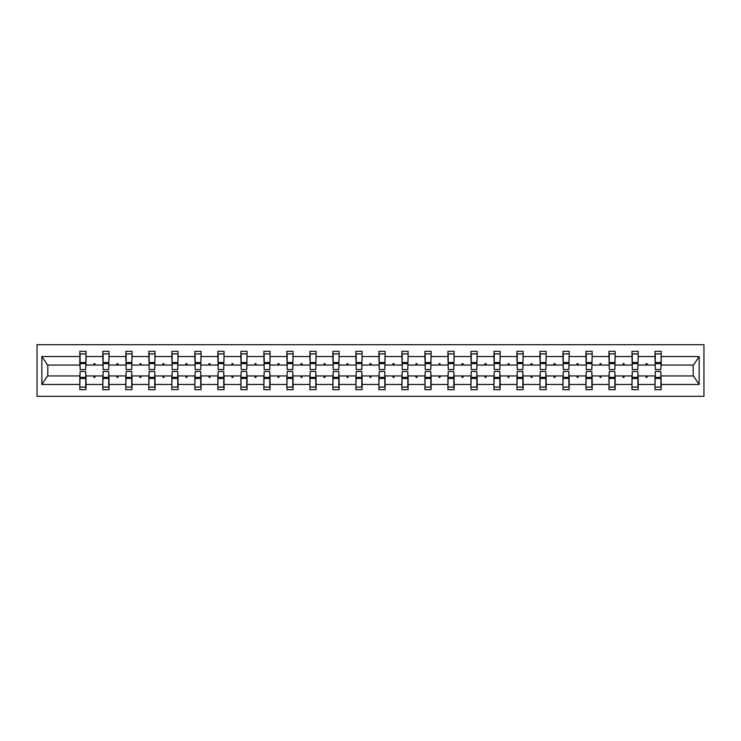 <?xml version="1.0" encoding="UTF-8"?>
<svg xmlns="http://www.w3.org/2000/svg" width="741" height="741" viewBox="0 0 741 741"><rect width="100%" height="100%" fill="white"/><g stroke="black" fill="none" stroke-linecap="round" stroke-linejoin="round"><path stroke-width="1.11" d="M37.05 396.305L703.95 396.305L703.95 344.695L37.05 344.695L37.05 396.305M655.285 373.742L654.988 375.956L638.177 375.956L637.881 373.742M660.889 367.258L661.185 365.044L693.483 365.044L699.143 356.523L699.143 384.477L661.185 384.477L661.185 389.673L654.988 389.673L654.988 375.956M661.185 365.044L661.185 351.327L654.988 351.327L654.988 356.523L638.177 356.523L637.881 367.258M655.285 367.258L654.988 356.523M632.277 373.742L631.98 375.956L615.169 375.956L614.873 373.742M654.988 384.477L638.177 384.477L638.177 389.673L631.98 389.673L631.98 375.956M638.177 356.523L638.177 351.327L631.98 351.327L631.98 356.523L615.169 356.523L614.873 367.258M632.277 367.258L631.98 356.523M609.269 373.742L608.972 375.956L592.161 375.956L591.864 373.742M631.98 384.477L615.169 384.477L615.169 389.673L608.972 389.673L608.972 375.956M615.169 356.523L615.169 351.327L608.972 351.327L608.972 356.523L592.161 356.523L591.864 367.258M609.269 367.258L608.972 356.523M586.261 373.742L585.964 375.956L569.153 375.956L568.856 373.742M608.972 384.477L592.161 384.477L592.161 389.673L585.964 389.673L585.964 375.956M592.161 356.523L592.161 351.327L585.964 351.327L585.964 356.523L569.153 356.523L568.856 367.258M586.261 367.258L585.964 356.523M563.253 373.742L562.956 375.956L546.145 375.956L545.848 373.742M585.964 384.477L569.153 384.477L569.153 389.673L562.956 389.673L562.956 375.956M569.153 356.523L569.153 351.327L562.956 351.327L562.956 356.523L546.145 356.523L545.848 367.258M563.253 367.258L562.956 356.523M540.245 373.742L539.957 375.956L523.137 375.956L522.85 373.742M562.956 384.477L546.145 384.477L546.145 389.673L539.957 389.673L539.957 375.956M546.145 356.523L546.145 351.327L539.957 351.327L539.957 356.523L523.137 356.523L522.85 367.258M540.245 367.258L539.957 356.523M517.246 373.742L516.949 375.956L500.138 375.956L499.842 373.742M539.957 384.477L523.137 384.477L523.137 389.673L516.949 389.673L516.949 375.956M523.137 356.523L523.137 351.327L516.949 351.327L516.949 356.523L500.138 356.523L499.842 367.258M517.246 367.258L516.949 356.523M494.238 373.742L493.941 375.956L477.13 375.956L476.833 373.742M516.949 384.477L500.138 384.477L500.138 389.673L493.941 389.673L493.941 375.956M500.138 356.523L500.138 351.327L493.941 351.327L493.941 356.523L477.13 356.523L476.833 367.258M494.238 367.258L493.941 356.523M471.23 373.742L470.933 375.956L454.122 375.956L453.825 373.742M493.941 384.477L477.13 384.477L477.13 389.673L470.933 389.673L470.933 375.956M477.13 356.523L477.13 351.327L470.933 351.327L470.933 356.523L454.122 356.523L453.825 367.258M471.23 367.258L470.933 356.523M448.222 373.742L447.925 375.956L431.114 375.956L430.817 373.742M470.933 384.477L454.122 384.477L454.122 389.673L447.925 389.673L447.925 375.956M454.122 356.523L454.122 351.327L447.925 351.327L447.925 356.523L431.114 356.523L430.817 367.258M448.222 367.258L447.925 356.523M425.214 373.742L424.917 375.956L408.106 375.956L407.809 373.742M447.925 384.477L431.114 384.477L431.114 389.673L424.917 389.673L424.917 375.956M431.114 356.523L431.114 351.327L424.917 351.327L424.917 356.523L408.106 356.523L407.809 367.258M425.214 367.258L424.917 356.523M402.206 373.742L401.909 375.956L385.098 375.956L384.801 373.742M424.917 384.477L408.106 384.477L408.106 389.673L401.909 389.673L401.909 375.956M408.106 356.523L408.106 351.327L401.909 351.327L401.909 356.523L385.098 356.523L384.801 367.258M402.206 367.258L401.909 356.523M379.197 373.742L378.91 375.956L362.09 375.956L361.803 373.742M401.909 384.477L385.098 384.477L385.098 389.673L378.91 389.673L378.91 375.956M385.098 356.523L385.098 351.327L378.91 351.327L378.91 356.523L362.09 356.523L361.803 367.258M379.197 367.258L378.91 356.523M356.199 373.742L355.902 375.956L339.091 375.956L338.794 373.742M378.91 384.477L362.09 384.477L362.09 389.673L355.902 389.673L355.902 375.956M362.09 356.523L362.09 351.327L355.902 351.327L355.902 356.523L339.091 356.523L338.794 367.258M356.199 367.258L355.902 356.523M333.191 373.742L332.894 375.956L316.083 375.956L315.786 373.742M355.902 384.477L339.091 384.477L339.091 389.673L332.894 389.673L332.894 375.956M339.091 356.523L339.091 351.327L332.894 351.327L332.894 356.523L316.083 356.523L315.786 367.258M333.191 367.258L332.894 356.523M310.183 373.742L309.886 375.956L293.075 375.956L292.778 373.742M332.894 384.477L316.083 384.477L316.083 389.673L309.886 389.673L309.886 375.956M316.083 356.523L316.083 351.327L309.886 351.327L309.886 356.523L293.075 356.523L292.778 367.258M310.183 367.258L309.886 356.523M287.175 373.742L286.878 375.956L270.067 375.956L269.77 373.742M309.886 384.477L293.075 384.477L293.075 389.673L286.878 389.673L286.878 375.956M293.075 356.523L293.075 351.327L286.878 351.327L286.878 356.523L270.067 356.523L269.77 367.258M287.175 367.258L286.878 356.523M264.166 373.742L263.87 375.956L247.059 375.956L246.762 373.742M286.878 384.477L270.067 384.477L270.067 389.673L263.87 389.673L263.87 375.956M270.067 356.523L270.067 351.327L263.87 351.327L263.87 356.523L247.059 356.523L246.762 367.258M264.166 367.258L263.87 356.523M241.158 373.742L240.862 375.956L224.051 375.956L223.754 373.742M263.87 384.477L247.059 384.477L247.059 389.673L240.862 389.673L240.862 375.956M247.059 356.523L247.059 351.327L240.862 351.327L240.862 356.523L224.051 356.523L223.754 367.258M241.158 367.258L240.862 356.523M218.15 373.742L217.863 375.956L201.043 375.956L200.755 373.742M240.862 384.477L224.051 384.477L224.051 389.673L217.863 389.673L217.863 375.956M224.051 356.523L224.051 351.327L217.863 351.327L217.863 356.523L201.043 356.523L200.755 367.258M218.15 367.258L217.863 356.523M195.152 373.742L194.855 375.956L178.044 375.956L177.747 373.742M217.863 384.477L201.043 384.477L201.043 389.673L194.855 389.673L194.855 375.956M201.043 356.523L201.043 351.327L194.855 351.327L194.855 356.523L178.044 356.523L177.747 367.258M195.152 367.258L194.855 356.523M172.144 373.742L171.847 375.956L155.036 375.956L154.739 373.742M194.855 384.477L178.044 384.477L178.044 389.673L171.847 389.673L171.847 375.956M178.044 356.523L178.044 351.327L171.847 351.327L171.847 356.523L155.036 356.523L154.739 367.258M172.144 367.258L171.847 356.523M149.136 373.742L148.839 375.956L132.028 375.956L131.731 373.742M171.847 384.477L155.036 384.477L155.036 389.673L148.839 389.673L148.839 375.956M155.036 356.523L155.036 351.327L148.839 351.327L148.839 356.523L132.028 356.523L131.731 367.258M149.136 367.258L148.839 356.523M126.127 373.742L125.831 375.956L109.02 375.956L108.723 373.742M148.839 384.477L132.028 384.477L132.028 389.673L125.831 389.673L125.831 375.956M132.028 356.523L132.028 351.327L125.831 351.327L125.831 356.523L109.02 356.523L108.723 367.258M126.127 367.258L125.831 356.523M103.119 373.742L102.823 375.956L86.012 375.956L86.012 389.673L79.815 389.673L79.815 375.956L47.517 375.956L41.857 384.477L41.857 356.523L47.517 365.044L79.815 365.044L79.815 356.523L41.857 356.523M125.831 384.477L109.02 384.477L109.02 389.673L102.823 389.673L102.823 375.956M109.02 356.523L109.02 351.327L102.823 351.327L102.823 356.523L86.012 356.523L86.012 351.327L79.815 351.327L79.815 356.523M103.119 367.258L102.823 356.523M80.111 373.742L79.815 375.956M79.815 365.044L80.111 367.258M660.889 373.742L661.185 384.477M638.177 384.477L638.177 375.956M615.169 384.477L615.169 375.956M592.161 384.477L592.161 375.956M569.153 384.477L569.153 375.956M546.145 384.477L546.145 375.956M523.137 384.477L523.137 375.956M500.138 384.477L500.138 375.956M477.13 384.477L477.13 375.956M454.122 384.477L454.122 375.956M431.114 384.477L431.114 375.956M408.106 384.477L408.106 375.956M385.098 384.477L385.098 375.956M362.09 384.477L362.09 375.956M339.091 384.477L339.091 375.956M316.083 384.477L316.083 375.956M293.075 384.477L293.075 375.956M270.067 384.477L270.067 375.956M247.059 384.477L247.059 375.956M224.051 384.477L224.051 375.956M201.043 384.477L201.043 375.956M178.044 384.477L178.044 375.956M155.036 384.477L155.036 375.956M132.028 384.477L132.028 375.956M109.02 384.477L109.02 375.956M699.143 356.523L661.185 356.523M102.823 384.477L86.012 384.477M79.815 384.477L41.857 384.477M645.68 365.044L647.486 365.044L646.949 363.572L646.208 363.572L645.68 365.044L638.177 365.044M654.988 365.044L647.486 365.044M645.68 375.956L646.208 377.428L646.949 377.428L647.486 375.956M622.672 365.044L624.478 365.044L623.941 363.572L623.209 363.572L622.672 365.044L615.169 365.044M631.98 365.044L624.478 365.044M622.672 375.956L623.209 377.428L623.941 377.428L624.478 375.956M599.664 365.044L601.47 365.044L600.932 363.572L600.201 363.572L599.664 365.044L592.161 365.044M608.972 365.044L601.47 365.044M599.664 375.956L600.201 377.428L600.932 377.428L601.47 375.956M576.655 365.044L578.462 365.044L577.934 363.572L577.193 363.572L576.655 365.044L569.153 365.044M585.964 365.044L578.462 365.044M576.655 375.956L577.193 377.428L577.934 377.428L578.462 375.956M553.647 365.044L555.463 365.044L554.926 363.572L554.185 363.572L553.647 365.044L546.145 365.044M562.956 365.044L555.463 365.044M553.647 375.956L554.185 377.428L554.926 377.428L555.463 375.956M530.639 365.044L532.455 365.044L531.918 363.572L531.177 363.572L530.639 365.044L523.137 365.044M539.957 365.044L532.455 365.044M530.639 375.956L531.177 377.428L531.918 377.428L532.455 375.956M507.631 365.044L509.447 365.044L508.91 363.572L508.169 363.572L507.631 365.044L500.138 365.044M516.949 365.044L509.447 365.044M507.631 375.956L508.169 377.428L508.91 377.428L509.447 375.956M484.633 365.044L486.439 365.044L485.901 363.572L485.16 363.572L484.633 365.044L477.13 365.044M493.941 365.044L486.439 365.044M484.633 375.956L485.16 377.428L485.901 377.428L486.439 375.956M461.624 365.044L463.431 365.044L462.893 363.572L462.162 363.572L461.624 365.044L454.122 365.044M470.933 365.044L463.431 365.044M461.624 375.956L462.162 377.428L462.893 377.428L463.431 375.956M438.616 365.044L440.423 365.044L439.885 363.572L439.154 363.572L438.616 365.044L431.114 365.044M447.925 365.044L440.423 365.044M438.616 375.956L439.154 377.428L439.885 377.428L440.423 375.956M415.608 365.044L417.415 365.044L416.887 363.572L416.146 363.572L415.608 365.044L408.106 365.044M424.917 365.044L417.415 365.044M415.608 375.956L416.146 377.428L416.887 377.428L417.415 375.956M392.6 365.044L394.416 365.044L393.879 363.572L393.138 363.572L392.6 365.044L385.098 365.044M401.909 365.044L394.416 365.044M392.6 375.956L393.138 377.428L393.879 377.428L394.416 375.956M369.592 365.044L371.408 365.044L370.87 363.572L370.13 363.572L369.592 365.044L362.09 365.044M378.91 365.044L371.408 365.044M369.592 375.956L370.13 377.428L370.87 377.428L371.408 375.956M346.584 365.044L348.4 365.044L347.862 363.572L347.121 363.572L346.584 365.044L339.091 365.044M355.902 365.044L348.4 365.044M346.584 375.956L347.121 377.428L347.862 377.428L348.4 375.956M323.585 365.044L325.392 365.044L324.854 363.572L324.113 363.572L323.585 365.044L316.083 365.044M332.894 365.044L325.392 365.044M323.585 375.956L324.113 377.428L324.854 377.428L325.392 375.956M300.577 365.044L302.384 365.044L301.846 363.572L301.115 363.572L300.577 365.044L293.075 365.044M309.886 365.044L302.384 365.044M300.577 375.956L301.115 377.428L301.846 377.428L302.384 375.956M277.569 365.044L279.376 365.044L278.838 363.572L278.107 363.572L277.569 365.044L270.067 365.044M286.878 365.044L279.376 365.044M277.569 375.956L278.107 377.428L278.838 377.428L279.376 375.956M254.561 365.044L256.367 365.044L255.84 363.572L255.099 363.572L254.561 365.044L247.059 365.044M263.87 365.044L256.367 365.044M254.561 375.956L255.099 377.428L255.84 377.428L256.367 375.956M231.553 365.044L233.369 365.044L232.831 363.572L232.09 363.572L231.553 365.044L224.051 365.044M240.862 365.044L233.369 365.044M231.553 375.956L232.09 377.428L232.831 377.428L233.369 375.956M208.545 365.044L210.361 365.044L209.823 363.572L209.082 363.572L208.545 365.044L201.043 365.044M217.863 365.044L210.361 365.044M208.545 375.956L209.082 377.428L209.823 377.428L210.361 375.956M185.537 365.044L187.353 365.044L186.815 363.572L186.074 363.572L185.537 365.044L178.044 365.044M194.855 365.044L187.353 365.044M185.537 375.956L186.074 377.428L186.815 377.428L187.353 375.956M162.538 365.044L164.345 365.044L163.807 363.572L163.066 363.572L162.538 365.044L155.036 365.044M171.847 365.044L164.345 365.044M162.538 375.956L163.066 377.428L163.807 377.428L164.345 375.956M139.53 365.044L141.336 365.044L140.799 363.572L140.068 363.572L139.53 365.044L132.028 365.044M148.839 365.044L141.336 365.044M139.53 375.956L140.068 377.428L140.799 377.428L141.336 375.956M116.522 365.044L118.328 365.044L117.791 363.572L117.059 363.572L116.522 365.044L109.02 365.044M125.831 365.044L118.328 365.044M116.522 375.956L117.059 377.428L117.791 377.428L118.328 375.956M93.514 365.044L95.32 365.044L94.792 363.572L94.051 363.572L93.514 365.044L86.012 365.044L86.012 356.523M102.823 365.044L95.32 365.044M93.514 375.956L94.051 377.428L94.792 377.428L95.32 375.956M85.715 373.742L86.012 375.956M86.012 365.044L85.715 367.258M699.143 384.477L693.483 375.956L661.185 375.956M47.813 365.044L47.813 375.956M693.187 375.956L693.187 365.044M80.111 363.646L80.111 353.911L86.012 353.911L85.715 369.546L80.111 369.546L80.111 363.646L85.715 363.646M85.715 377.354L85.715 387.089L79.815 387.089L80.111 371.454L85.715 371.454L85.715 377.354L80.111 377.354M103.119 363.646L103.119 353.911L109.02 353.911L108.723 369.546L103.119 369.546L103.119 363.646L108.723 363.646M108.723 377.354L108.723 387.089L102.823 387.089L103.119 371.454L108.723 371.454L108.723 377.354L103.119 377.354M126.127 363.646L126.127 353.911L132.028 353.911L131.731 369.546L126.127 369.546L126.127 363.646L131.731 363.646M131.731 377.354L131.731 387.089L125.831 387.089L126.127 371.454L131.731 371.454L131.731 377.354L126.127 377.354M149.136 363.646L149.136 353.911L155.036 353.911L154.739 369.546L149.136 369.546L149.136 363.646L154.739 363.646M154.739 377.354L154.739 387.089L148.839 387.089L149.136 371.454L154.739 371.454L154.739 377.354L149.136 377.354M172.144 363.646L172.144 353.911L178.044 353.911L177.747 369.546L172.144 369.546L172.144 363.646L177.747 363.646M177.747 377.354L177.747 387.089L171.847 387.089L172.144 371.454L177.747 371.454L177.747 377.354L172.144 377.354M195.152 363.646L195.152 353.911L201.043 353.911L200.755 369.546L195.152 369.546L195.152 363.646L200.755 363.646M200.755 377.354L200.755 387.089L194.855 387.089L195.152 371.454L200.755 371.454L200.755 377.354L195.152 377.354M218.15 363.646L218.15 353.911L224.051 353.911L223.754 369.546L218.15 369.546L218.15 363.646L223.754 363.646M223.754 377.354L223.754 387.089L217.863 387.089L218.15 371.454L223.754 371.454L223.754 377.354L218.15 377.354M241.158 363.646L241.158 353.911L247.059 353.911L246.762 369.546L241.158 369.546L241.158 363.646L246.762 363.646M246.762 377.354L246.762 387.089L240.862 387.089L241.158 371.454L246.762 371.454L246.762 377.354L241.158 377.354M264.166 363.646L264.166 353.911L270.067 353.911L269.77 369.546L264.166 369.546L264.166 363.646L269.77 363.646M269.77 377.354L269.77 387.089L263.87 387.089L264.166 371.454L269.77 371.454L269.77 377.354L264.166 377.354M287.175 363.646L287.175 353.911L293.075 353.911L292.778 369.546L287.175 369.546L287.175 363.646L292.778 363.646M292.778 377.354L292.778 387.089L286.878 387.089L287.175 371.454L292.778 371.454L292.778 377.354L287.175 377.354M310.183 363.646L310.183 353.911L316.083 353.911L315.786 369.546L310.183 369.546L310.183 363.646L315.786 363.646M315.786 377.354L315.786 387.089L309.886 387.089L310.183 371.454L315.786 371.454L315.786 377.354L310.183 377.354M333.191 363.646L333.191 353.911L339.091 353.911L338.794 369.546L333.191 369.546L333.191 363.646L338.794 363.646M338.794 377.354L338.794 387.089L332.894 387.089L333.191 371.454L338.794 371.454L338.794 377.354L333.191 377.354M356.199 363.646L356.199 353.911L362.09 353.911L361.803 369.546L356.199 369.546L356.199 363.646L361.803 363.646M361.803 377.354L361.803 387.089L355.902 387.089L356.199 371.454L361.803 371.454L361.803 377.354L356.199 377.354M379.197 363.646L379.197 353.911L385.098 353.911L384.801 369.546L379.197 369.546L379.197 363.646L384.801 363.646M384.801 377.354L384.801 387.089L378.91 387.089L379.197 371.454L384.801 371.454L384.801 377.354L379.197 377.354M402.206 363.646L402.206 353.911L408.106 353.911L407.809 369.546L402.206 369.546L402.206 363.646L407.809 363.646M407.809 377.354L407.809 387.089L401.909 387.089L402.206 371.454L407.809 371.454L407.809 377.354L402.206 377.354M425.214 363.646L425.214 353.911L431.114 353.911L430.817 369.546L425.214 369.546L425.214 363.646L430.817 363.646M430.817 377.354L430.817 387.089L424.917 387.089L425.214 371.454L430.817 371.454L430.817 377.354L425.214 377.354M448.222 363.646L448.222 353.911L454.122 353.911L453.825 369.546L448.222 369.546L448.222 363.646L453.825 363.646M453.825 377.354L453.825 387.089L447.925 387.089L448.222 371.454L453.825 371.454L453.825 377.354L448.222 377.354M471.23 363.646L471.23 353.911L477.13 353.911L476.833 369.546L471.23 369.546L471.23 363.646L476.833 363.646M476.833 377.354L476.833 387.089L470.933 387.089L471.23 371.454L476.833 371.454L476.833 377.354L471.23 377.354M494.238 363.646L494.238 353.911L500.138 353.911L499.842 369.546L494.238 369.546L494.238 363.646L499.842 363.646M499.842 377.354L499.842 387.089L493.941 387.089L494.238 371.454L499.842 371.454L499.842 377.354L494.238 377.354M517.246 363.646L517.246 353.911L523.137 353.911L522.85 369.546L517.246 369.546L517.246 363.646L522.85 363.646M522.85 377.354L522.85 387.089L516.949 387.089L517.246 371.454L522.85 371.454L522.85 377.354L517.246 377.354M540.245 363.646L540.245 353.911L546.145 353.911L545.848 369.546L540.245 369.546L540.245 363.646L545.848 363.646M545.848 377.354L545.848 387.089L539.957 387.089L540.245 371.454L545.848 371.454L545.848 377.354L540.245 377.354M563.253 363.646L563.253 353.911L569.153 353.911L568.856 369.546L563.253 369.546L563.253 363.646L568.856 363.646M568.856 377.354L568.856 387.089L562.956 387.089L563.253 371.454L568.856 371.454L568.856 377.354L563.253 377.354M586.261 363.646L586.261 353.911L592.161 353.911L591.864 369.546L586.261 369.546L586.261 363.646L591.864 363.646M591.864 377.354L591.864 387.089L585.964 387.089L586.261 371.454L591.864 371.454L591.864 377.354L586.261 377.354M609.269 363.646L609.269 353.911L615.169 353.911L614.873 369.546L609.269 369.546L609.269 363.646L614.873 363.646M614.873 377.354L614.873 387.089L608.972 387.089L609.269 371.454L614.873 371.454L614.873 377.354L609.269 377.354M632.277 363.646L632.277 353.911L638.177 353.911L637.881 369.546L632.277 369.546L632.277 363.646L637.881 363.646M637.881 377.354L637.881 387.089L631.98 387.089L632.277 371.454L637.881 371.454L637.881 377.354L632.277 377.354M655.285 363.646L655.285 353.911L661.185 353.911L660.889 369.546L655.285 369.546L655.285 363.646L660.889 363.646M660.889 377.354L660.889 387.089L654.988 387.089L655.285 371.454L660.889 371.454L660.889 377.354L655.285 377.354M85.715 378.243L80.111 378.243M80.111 362.757L85.715 362.757M103.119 362.757L108.723 362.757M126.127 362.757L131.731 362.757M149.136 362.757L154.739 362.757M172.144 362.757L177.747 362.757M108.723 378.243L103.119 378.243M131.731 378.243L126.127 378.243M154.739 378.243L149.136 378.243M177.747 378.243L172.144 378.243M195.152 362.757L200.755 362.757M200.755 378.243L195.152 378.243M218.15 362.757L223.754 362.757M223.754 378.243L218.15 378.243M241.158 362.757L246.762 362.757M246.762 378.243L241.158 378.243M264.166 362.757L269.77 362.757M269.77 378.243L264.166 378.243M287.175 362.757L292.778 362.757M292.778 378.243L287.175 378.243M310.183 362.757L315.786 362.757M315.786 378.243L310.183 378.243M333.191 362.757L338.794 362.757M338.794 378.243L333.191 378.243M356.199 362.757L361.803 362.757M361.803 378.243L356.199 378.243M379.197 362.757L384.801 362.757M384.801 378.243L379.197 378.243M402.206 362.757L407.809 362.757M407.809 378.243L402.206 378.243M425.214 362.757L430.817 362.757M430.817 378.243L425.214 378.243M448.222 362.757L453.825 362.757M453.825 378.243L448.222 378.243M471.23 362.757L476.833 362.757M476.833 378.243L471.23 378.243M494.238 362.757L499.842 362.757M499.842 378.243L494.238 378.243M517.246 362.757L522.85 362.757M522.85 378.243L517.246 378.243M540.245 362.757L545.848 362.757M545.848 378.243L540.245 378.243M563.253 362.757L568.856 362.757M568.856 378.243L563.253 378.243M586.261 362.757L591.864 362.757M591.864 378.243L586.261 378.243M609.269 362.757L614.873 362.757M614.873 378.243L609.269 378.243M632.277 362.757L637.881 362.757M637.881 378.243L632.277 378.243M655.285 362.757L660.889 362.757M660.889 378.243L655.285 378.243M85.715 378.466L80.111 378.466M80.111 362.534L85.715 362.534M103.119 362.534L108.723 362.534M126.127 362.534L131.731 362.534M149.136 362.534L154.739 362.534M172.144 362.534L177.747 362.534M108.723 378.466L103.119 378.466M131.731 378.466L126.127 378.466M154.739 378.466L149.136 378.466M177.747 378.466L172.144 378.466M195.152 362.534L200.755 362.534M200.755 378.466L195.152 378.466M218.15 362.534L223.754 362.534M223.754 378.466L218.15 378.466M241.158 362.534L246.762 362.534M246.762 378.466L241.158 378.466M264.166 362.534L269.77 362.534M269.77 378.466L264.166 378.466M287.175 362.534L292.778 362.534M292.778 378.466L287.175 378.466M310.183 362.534L315.786 362.534M315.786 378.466L310.183 378.466M333.191 362.534L338.794 362.534M338.794 378.466L333.191 378.466M356.199 362.534L361.803 362.534M361.803 378.466L356.199 378.466M379.197 362.534L384.801 362.534M384.801 378.466L379.197 378.466M402.206 362.534L407.809 362.534M407.809 378.466L402.206 378.466M425.214 362.534L430.817 362.534M430.817 378.466L425.214 378.466M448.222 362.534L453.825 362.534M453.825 378.466L448.222 378.466M471.23 362.534L476.833 362.534M476.833 378.466L471.23 378.466M494.238 362.534L499.842 362.534M499.842 378.466L494.238 378.466M517.246 362.534L522.85 362.534M522.85 378.466L517.246 378.466M540.245 362.534L545.848 362.534M545.848 378.466L540.245 378.466M563.253 362.534L568.856 362.534M568.856 378.466L563.253 378.466M586.261 362.534L591.864 362.534M591.864 378.466L586.261 378.466M609.269 362.534L614.873 362.534M614.873 378.466L609.269 378.466M632.277 362.534L637.881 362.534M637.881 378.466L632.277 378.466M655.285 362.534L660.889 362.534M660.889 378.466L655.285 378.466"/></g></svg>
